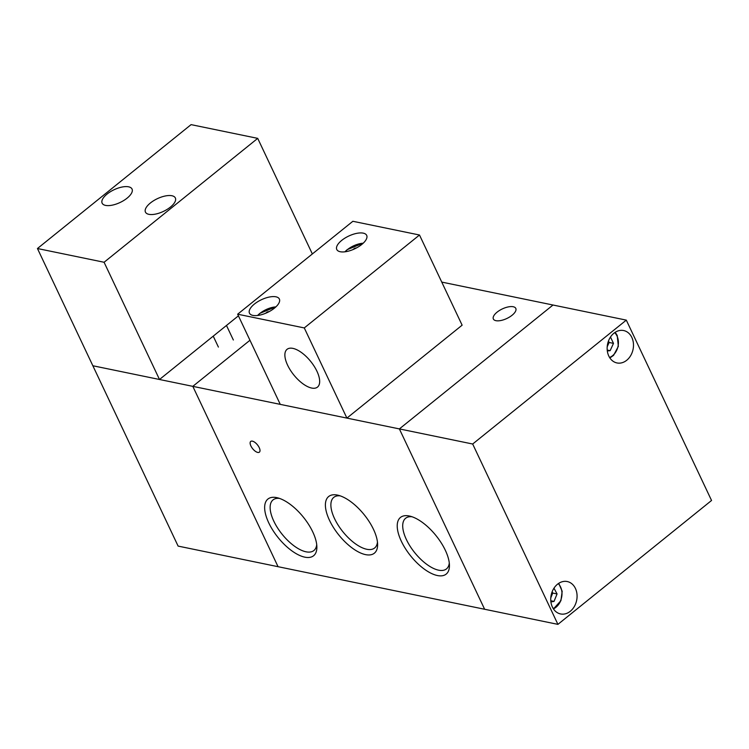<?xml version="1.0" encoding="UTF-8"?>
<svg xmlns="http://www.w3.org/2000/svg" width="749" height="749" viewBox="0 0 749 749"><rect width="100%" height="100%" fill="white"/><g stroke="black" fill="none" stroke-linecap="round" stroke-linejoin="round"><path stroke-width="1.12" d="M275.941 296.81A16.544 7.05 -25.3 0 0 257.684 301.744A16.544 7.05 -25.3 0 0 249.464 313.176A16.544 7.05 -25.3 0 0 252.89 315.395A16.544 7.05 -25.3 0 0 271.138 310.47A16.544 7.05 -25.3 0 0 279.368 299.038A16.544 7.05 -25.3 0 0 275.941 296.81M363.256 233.145A16.544 7.05 -25.3 0 0 345.008 238.07A16.544 7.05 -25.3 0 0 336.778 249.501A16.544 7.05 -25.3 0 0 340.205 251.73A16.544 7.05 -25.3 0 0 358.462 246.796A16.544 7.05 -25.3 0 0 366.682 235.364A16.544 7.05 -25.3 0 0 363.256 233.145M292.896 348.379A24.258 10.823 -128.9 0 0 287.045 349.334A24.258 10.823 -128.9 0 0 290.359 370.156A24.258 10.823 -128.9 0 0 311.65 388.048A24.258 10.823 -128.9 0 0 317.501 387.093A24.258 10.823 -128.9 0 0 314.177 366.27A24.258 10.823 -128.9 0 0 292.896 348.379M346.899 418.101L462.124 325.178L419.496 235.008L352.863 221.283L237.648 314.206L280.266 404.376L346.899 418.101L304.281 327.931L419.496 235.008M304.281 327.931L237.648 314.206M557.921 624.366L711.55 500.472L626.304 320.123L472.675 444.017L557.921 624.366L278.057 566.693L192.811 386.353L249.96 340.261L192.811 386.353L278.057 566.693L178.112 546.096L92.857 365.755L159.5 379.49L238.416 315.835M626.304 320.123L553.005 305.021L399.376 428.915L92.857 365.755L37.45 248.528L104.083 262.262L159.5 379.49M631.838 337.453A16.544 13.014 101.6 0 0 623.655 330.543A16.544 13.014 101.6 0 0 609.911 337.958A16.544 13.014 101.6 0 0 608.797 356.037A16.544 13.014 101.6 0 0 616.979 362.947A16.544 13.014 101.6 0 0 630.724 355.532A16.544 13.014 101.6 0 0 631.838 337.453M575.429 588.452A16.544 13.014 101.6 0 0 567.246 581.542A16.544 13.014 101.6 0 0 553.502 588.957A16.544 13.014 101.6 0 0 552.388 607.036A16.544 13.014 101.6 0 0 560.57 613.946A16.544 13.014 101.6 0 0 574.314 606.531A16.544 13.014 101.6 0 0 575.429 588.452M472.675 444.017L399.376 428.915L484.631 609.265L399.376 428.915L553.005 305.021L441.76 282.092M412.016 516.754A32.525 14.512 -128.9 0 0 405.621 518.271A32.525 14.512 -128.9 0 0 406.379 539.533A32.525 14.512 -128.9 0 0 446.46 568.903A32.525 14.512 -128.9 0 0 449.288 562.976M401.333 541.227A36.401 16.244 -128.9 0 0 430.872 573.172A36.401 16.244 -128.9 0 0 449.447 565.252A36.401 16.244 -128.9 0 0 445.337 550.3A36.401 16.244 -128.9 0 0 409.825 516.117A36.401 16.244 -128.9 0 0 401.333 541.227M279.443 498.385A32.525 14.512 -128.9 0 0 273.039 499.901A32.525 14.512 -128.9 0 0 273.806 521.164A32.525 14.512 -128.9 0 0 313.878 550.534A32.525 14.512 -128.9 0 0 316.715 544.607M268.76 522.868A36.401 16.244 -128.9 0 0 298.299 554.803A36.401 16.244 -128.9 0 0 316.874 546.882A36.401 16.244 -128.9 0 0 312.764 531.93A36.401 16.244 -128.9 0 0 277.252 497.748A36.401 16.244 -128.9 0 0 268.76 522.868M250.896 445.936A6.891 3.071 -128.9 0 0 259.388 452.153A6.891 3.071 -128.9 0 0 259.229 447.649A6.891 3.071 -128.9 0 0 250.737 441.423A6.891 3.071 -128.9 0 0 250.896 445.936M512.082 315.254A12.405 5.29 -25.3 0 0 515.799 308.41A12.405 5.29 -25.3 0 0 497.083 312.164A12.405 5.29 -25.3 0 0 493.366 319.008A12.405 5.29 -25.3 0 0 512.082 315.254M340.186 495.847A32.525 14.512 -128.9 0 0 333.792 497.364A32.525 14.512 -128.9 0 0 334.55 518.626A32.525 14.512 -128.9 0 0 374.631 547.996A32.525 14.512 -128.9 0 0 377.459 542.07M329.504 520.321A36.401 16.244 -128.9 0 0 359.043 552.266A36.401 16.244 -128.9 0 0 377.618 544.345A36.401 16.244 -128.9 0 0 373.508 529.393A36.401 16.244 -128.9 0 0 337.996 495.211A36.401 16.244 -128.9 0 0 329.504 520.321M607.205 346.665A7.059 5.552 101.6 0 0 607.476 346.122A7.059 5.552 101.6 0 0 608.244 341.638M608.46 341.02L609.152 342.471L613.487 343.37L610.491 337.031M613.487 343.37L610.145 350.663L607.317 350.935M609.152 342.471L607.205 346.731M607.214 350.064L610.145 350.663M127.087 198.167A16.544 7.05 -25.3 0 0 132.039 189.038A16.544 7.05 -25.3 0 0 107.098 194.047A16.544 7.05 -25.3 0 0 102.136 203.176A16.544 7.05 -25.3 0 0 127.087 198.167M170.398 207.099A16.544 7.05 -25.3 0 0 175.36 197.97A16.544 7.05 -25.3 0 0 150.409 202.979A16.544 7.05 -25.3 0 0 145.446 212.107A16.544 7.05 -25.3 0 0 170.398 207.099M104.083 262.262L257.712 138.368L312.352 253.958M257.712 138.368L191.079 124.634L37.45 248.528M267.487 312.455L267.253 311.959L265.595 313.288M267.253 311.959L269.256 311.556M550.796 597.665A7.059 5.552 101.6 0 0 551.217 596.784L552.734 593.049L557.069 593.938L553.979 588.18M550.777 600.745L554.026 601.41L557.069 593.938M554.026 601.41L550.899 601.924M552.107 591.879L552.734 593.049M550.787 597.842L551.217 596.784A7.059 5.552 101.6 0 0 551.835 592.637M354.801 248.78L354.567 248.284L352.919 249.614M354.567 248.284L356.571 247.882M615.098 332.369A15.158 11.928 -78.4 0 1 617.054 335.374M609.574 357.479A14.334 11.282 101.6 0 0 616.979 335.945A14.334 11.282 101.6 0 0 614.695 332.64M275.875 306.893A14.334 6.114 -25.3 0 0 260.015 313.335A14.334 6.114 -25.3 0 0 257.75 315.46M553.165 608.478A14.334 11.282 101.6 0 0 560.664 600.436A14.334 11.282 101.6 0 0 558.286 583.64M560.748 600.651A15.158 11.928 -78.4 0 1 553.427 608.89M363.19 243.219A14.334 6.114 -25.3 0 0 347.33 249.67A14.334 6.114 -25.3 0 0 345.064 251.786M615.144 332.331L617.223 335.486L618.346 346.375L613.562 355.363L609.873 357.938M257.544 315.488L259.819 313.372L276.025 306.744M558.735 583.331L562.181 591.27L560.935 600.651L553.455 608.937M233.351 339.999L226.479 325.469M218.399 347.068L213.231 336.151M344.858 251.814L347.133 249.698L363.34 243.079"/></g></svg>
